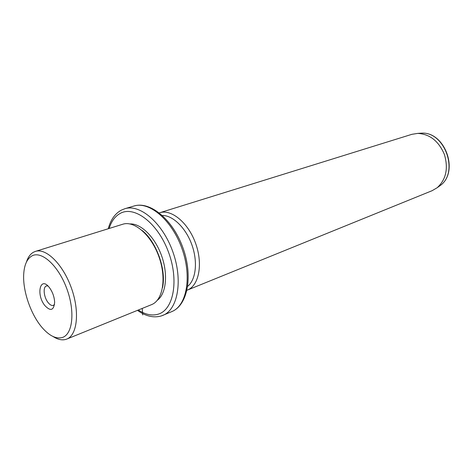 <?xml version="1.0" encoding="UTF-8"?>
<svg xmlns="http://www.w3.org/2000/svg" width="473" height="473" viewBox="0 0 473 473"><rect width="100%" height="100%" fill="white"/><g stroke="black" fill="none" stroke-linecap="round" stroke-linejoin="round"><path stroke-width="0.71" d="M54.531 304.47L53.36 305.375C51.717 305.86 49.937 304.89 48.021 302.472C43.776 297.21 42.747 286.916 46.413 285.964L47.891 285.917M31.898 255.934C26.92 258.861 24.182 265.111 23.68 274.689C22.775 291.811 31.384 315.863 42.948 328.516C49.931 336.137 56.388 339.129 62.335 337.486C72.836 334.346 75.278 311.11 66.658 288.282C58.179 265.388 41.5 250.465 31.898 255.934M49.47 287.679L49.304 287.466C40.229 275.658 35.824 294.377 44.781 305.475C50.499 311.553 53.786 310.525 54.637 302.377C54.383 296.997 52.657 292.095 49.47 287.679M26.417 262.107C27.942 257.282 30.331 253.971 33.577 252.168L35.404 251.405C46.082 247.746 62.998 264.348 71.376 287.974C79.89 311.547 77.359 335.115 66.782 339.07L66.114 339.318C62.158 340.53 57.801 339.59 53.041 336.498M66.782 339.07L151.561 304.636C162.913 300.325 166.697 278.189 158.904 256.65C151.259 235.063 134.285 220.359 122.785 224.232L35.404 251.405M162.535 287.614C166.561 270.006 156.356 241.484 142.071 230.428M157.302 300.302C166.159 293.881 168.276 274.316 161.571 255.704C154.943 237.062 140.895 223.286 129.974 223.936M187.716 286.301C195.958 279.691 197.968 261.735 191.896 244.854C185.883 227.951 172.935 215.345 162.369 215.463M159.312 212.874L159.649 212.767C171.409 208.83 188.325 222.765 195.662 243.5C203.148 264.176 198.92 285.686 187.338 290.109L186.995 290.239M187.338 290.109L432.103 190.696L437.206 187.704C446.086 179.498 448.487 168.429 444.407 154.488C438.713 141.125 429.833 134.09 417.765 133.392L411.918 134.314L159.649 212.767M142.255 308.42L142.692 314.923M158.904 256.656L159.265 256.532M138.317 310.016C145.365 314.622 151.993 316.005 158.213 314.173C173.68 309.744 179.184 280.099 168.293 251.565C157.621 222.937 134.403 205.459 120.296 213.364C115.128 216.173 111.409 221.21 109.139 228.477M161.429 315.899L163.008 315.32C177.943 309.448 183.128 280.229 172.799 251.677C162.659 223.055 140.12 203.768 124.848 208.717L121.348 210.13M161.305 315.946L171.794 311.606C186.811 305.694 192.133 276.687 181.91 248.414C171.876 220.081 149.35 201.049 133.995 206.009L124.848 208.717M438.471 186.794L440.168 185.576C459.366 172.255 444.697 131.263 421.408 133.155L419.332 133.285M121.129 210.249C114.874 213.808 110.581 219.975 108.264 228.749M137.472 310.359C145.625 316.224 153.53 318.098 161.192 315.982M171.794 311.606C187.834 305.091 193.102 275.936 183.01 248.023C173.094 220.046 150.52 200.859 133.995 206.009M437.206 187.704L440.168 185.576C459.585 171.959 445.046 131.352 421.408 133.155L417.765 133.392"/></g></svg>
